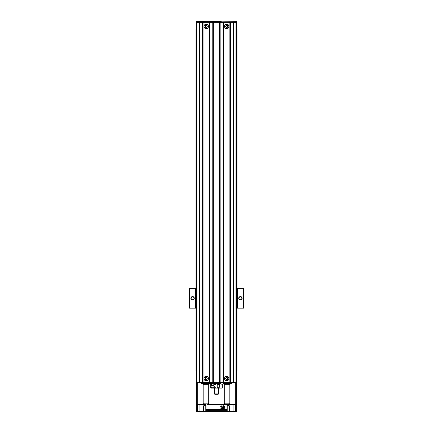 <?xml version="1.0" encoding="UTF-8"?>
<svg xmlns="http://www.w3.org/2000/svg" width="433" height="433" viewBox="0 0 433 433"><rect width="100%" height="100%" fill="white"/><g stroke="black" fill="none" stroke-linecap="round" stroke-linejoin="round"><path stroke-width="0.65" d="M214.275 386.393L213.891 387.248L213.891 385.543L214.275 386.393M213.891 385.543L211.104 385.543L211.104 387.248L213.891 387.248M197.529 404.514L197.529 411.35L196.333 411.35L196.333 371.011L196.642 371.011L195.992 371.011L195.992 308.177L196.642 308.177M236.294 371.011L236.667 371.011L236.294 371.011M196.642 29.168L196.333 29.168L196.642 29.168M221.079 21.856L236.667 21.856L236.667 29.168L236.294 29.168L237.008 29.168L237.008 371.011L236.667 371.011L236.667 411.35L236.667 371.011M189.497 308.177L189.497 288.351L189.151 288.351L189.151 308.177L195.992 308.177L195.992 29.168L196.333 29.168L196.333 21.856L196.333 29.168M236.294 63.9L236.737 63.9L236.737 62.807L236.294 62.807M236.294 200.636L236.737 200.636L236.737 199.543L236.294 199.543M236.294 337.377L236.737 337.377L236.737 336.284L236.294 336.284M196.642 199.543L196.263 199.543L196.263 200.636L196.642 200.636M196.642 336.284L196.263 336.284L196.263 337.377L196.642 337.377M196.642 62.807L196.263 62.807L196.263 63.9L196.642 63.9M201.459 383.319L201.459 382.637L201.459 383.319L204.533 383.319A1.369 1.369 0 0 0 203.169 384.688L203.169 403.145L208.295 403.145L208.295 384.688L209.664 383.319A1.369 1.369 0 0 0 208.295 384.688L204.744 384.688L205.594 383.319L220.944 383.319L220.944 382.637M231.541 383.319L231.541 382.637L231.541 383.319L228.467 383.319A1.369 1.369 0 0 1 229.831 384.688L229.831 403.145A1.369 1.369 0 0 1 228.467 404.514L236.667 404.514M223.336 383.319L227.406 383.319L228.256 384.688L224.705 384.688A1.369 1.369 0 0 0 223.336 383.319L224.705 384.688L224.705 403.145L229.831 403.145M196.642 377.852L196.333 377.852L196.333 371.011M196.333 377.852L196.333 411.35L197.697 411.35L197.697 382.637M235.303 382.637L235.303 411.35L236.667 411.35L197.529 411.35M208.295 403.145A1.369 1.369 0 0 0 209.664 404.514L208.295 403.145M223.336 404.514A1.369 1.369 0 0 0 224.705 403.145L223.336 404.514M228.256 403.145L227.406 404.514L206.931 404.514L206.931 409.299M203.169 403.145A1.369 1.369 0 0 0 204.533 404.514L196.333 404.514M227.211 409.299L205.789 409.299M227.211 410.668L205.789 410.668M236.294 377.852L236.667 377.852M204.744 403.145L205.594 404.514M210.346 409.569L210.178 410.219L210.346 409.569M209.837 410.219L210.081 409.586L209.837 410.219M209.951 409.569L209.707 410.203L209.951 409.569M209.431 410.219L209.686 409.672L209.431 410.219M209.209 409.661L209.15 410.219L209.209 409.661M208.923 410.219L209.09 409.569L208.923 410.219M208.479 409.553L208.63 410.219L208.479 409.553M208.295 410.219L208.473 409.569L208.295 410.219M224.538 409.564C223.639 411.209 221.988 408.617 223.049 406.214C224.17 404.449 225.544 407.642 224.538 409.564C223.639 411.209 221.988 408.617 223.049 406.214C224.17 404.449 225.544 407.642 224.538 409.564M221.718 407.707C222.638 409.293 222.232 409.948 220.5 409.661L220.159 408.828L220.5 409.661C222.232 409.948 222.638 409.293 221.718 407.707C223.363 406.598 220.467 404.563 220.208 406.868C220.467 404.563 223.363 406.598 221.718 407.707M220.77 408.736C221.615 409.423 221.777 409.18 221.258 408.005L220.965 408.065L221.258 408.005C221.777 409.18 221.615 409.423 220.77 408.736M221.036 407.426C221.68 406.549 221.593 406.403 220.787 406.993C221.593 406.403 221.68 406.549 221.036 407.426M223.996 406.538C223.26 405.218 223.228 410.132 223.796 409.331C224.283 409.981 224.299 406.5 223.996 406.538C223.26 405.218 223.228 410.132 223.796 409.331C224.283 409.981 224.299 406.5 223.996 406.538M208.625 409.883L208.706 409.591L208.625 409.883M206.13 411.35L205.789 411.009L203.532 411.009L203.191 411.35M203.532 411.009L203.532 405.878L205.789 405.878L205.789 411.009M229.809 411.35L229.468 411.009L227.211 411.009L226.87 411.35M227.211 411.009L227.211 405.878L229.468 405.878L229.468 411.009M225.696 378.534A1.023 1.023 0 0 1 226.724 377.506A1.023 1.023 0 0 1 227.747 378.534A1.023 1.023 0 0 1 226.724 379.557A1.023 1.023 0 0 1 225.696 378.534M228.878 378.534A2.154 2.154 0 0 0 226.724 376.38A2.154 2.154 0 0 0 224.57 378.534A2.154 2.154 0 0 0 226.724 380.688A2.154 2.154 0 0 0 228.878 378.534M205.188 378.534A1.023 1.023 0 0 1 206.211 377.506A1.023 1.023 0 0 1 207.239 378.534A1.023 1.023 0 0 1 206.211 379.557A1.023 1.023 0 0 1 205.188 378.534M208.365 378.534A2.154 2.154 0 0 0 206.211 376.38A2.154 2.154 0 0 0 204.057 378.534A2.154 2.154 0 0 0 206.211 380.688A2.154 2.154 0 0 0 208.365 378.534M221.285 21.65L211.715 21.65L212.056 21.991L236.461 21.65L235.303 21.856L236.667 21.856L236.667 29.168M236.667 25.071L236.294 25.071M201.459 22.332L201.459 21.856L211.921 21.856M197.697 21.856L201.664 21.65L196.539 21.65L197.697 21.65L197.697 22.332M196.333 25.071L196.642 25.071M231.541 21.856L231.541 22.332M211.715 21.65L201.664 21.65M205.188 26.435A1.023 1.023 0 0 1 206.211 25.412A1.023 1.023 0 0 1 207.239 26.435A1.023 1.023 0 0 1 206.211 27.463A1.023 1.023 0 0 1 205.188 26.435M208.365 26.435A2.154 2.154 0 0 0 206.211 24.28A2.154 2.154 0 0 0 204.057 26.435A2.154 2.154 0 0 0 206.211 28.589A2.154 2.154 0 0 0 208.365 26.435M225.696 26.435A1.023 1.023 0 0 1 226.724 25.412A1.023 1.023 0 0 1 227.747 26.435A1.023 1.023 0 0 1 226.724 27.463A1.023 1.023 0 0 1 225.696 26.435M228.878 26.435A2.154 2.154 0 0 0 226.724 24.28A2.154 2.154 0 0 0 224.57 26.435A2.154 2.154 0 0 0 226.724 28.589A2.154 2.154 0 0 0 228.878 26.435M212.738 383.319L220.262 383.319M212.738 383.454L220.262 383.454M220.873 383.66L212.056 384.001L221.967 384.001L222.27 384.347L222.27 387.762L221.068 388.103L222.27 387.762M212.056 384.001L210.73 384.347L210.73 387.762L211.033 388.103L214.449 388.103L214.449 393.916L218.551 393.916L218.551 388.103L221.967 388.103M213.491 384.001L216.376 384.001L215.802 384.347L213.788 384.347L213.491 384.001M222.27 384.347L221.068 384.001L221.967 384.001M215.802 387.762L216.376 388.103L213.491 388.103L213.788 387.762L215.802 387.762M219.509 388.103L219.212 387.762L219.509 384.001M216.624 384.001L217.198 384.347L217.198 387.762L216.624 388.103M211.932 388.103L211.358 387.762L211.358 387.248M211.358 385.543L211.358 384.347L211.932 384.001M210.779 385.689L210.779 387.102M218.551 388.103L214.449 388.103M218.551 393.916L218.21 394.257L214.79 394.257L214.449 393.916M205.356 378.534A0.855 0.855 0 0 1 206.638 377.793A0.855 0.855 0 0 1 206.638 379.276A0.855 0.855 0 0 1 205.356 378.534M225.869 378.534A0.855 0.855 0 0 1 227.152 377.793A0.855 0.855 0 0 1 227.152 379.276A0.855 0.855 0 0 1 225.869 378.534M225.902 26.435A0.855 0.855 0 0 1 227.184 25.693A0.855 0.855 0 0 1 227.184 27.176A0.855 0.855 0 0 1 225.902 26.435M205.388 26.435A0.855 0.855 0 0 1 206.671 25.693A0.855 0.855 0 0 1 206.671 27.176A0.855 0.855 0 0 1 205.388 26.435M189.497 288.351L195.646 288.351L195.646 308.177M196.642 288.351L195.646 288.351M236.294 288.351L243.503 288.351L243.503 308.177L243.849 308.177L243.849 288.351L243.503 288.351M236.294 308.177L243.503 308.177M238.994 298.261A1.434 1.434 0 0 1 240.429 296.827A1.434 1.434 0 0 1 241.863 298.261A1.434 1.434 0 0 1 240.429 299.701A1.434 1.434 0 0 1 238.994 298.261M238.718 298.261A1.71 1.71 0 0 0 241.284 299.744A1.71 1.71 0 0 0 241.284 296.784A1.71 1.71 0 0 0 238.718 298.261M191.137 298.261A1.434 1.434 0 0 1 192.571 296.827A1.434 1.434 0 0 1 194.006 298.261A1.434 1.434 0 0 1 192.571 299.701A1.434 1.434 0 0 1 191.137 298.261M190.861 298.261A1.71 1.71 0 0 0 193.427 299.744A1.71 1.71 0 0 0 193.427 296.784A1.71 1.71 0 0 0 190.861 298.261M237.354 308.177L237.354 288.351M199.099 382.637L199.099 22.332L196.642 22.332L196.642 382.637L236.294 382.637L236.294 22.332L235.953 22.332L235.953 382.637M199.099 22.332L199.651 22.332L199.651 382.637M199.651 22.332L202.52 22.332L202.52 382.637M202.52 22.332L203.066 22.332L203.066 382.637M203.066 22.332L209.356 22.332L209.356 382.637M203.965 378.534A2.246 2.246 0 0 1 207.331 376.591A2.246 2.246 0 0 1 207.331 380.477A2.246 2.246 0 0 1 203.965 378.534M203.965 26.435A2.246 2.246 0 0 1 207.331 24.492A2.246 2.246 0 0 1 207.331 28.378A2.246 2.246 0 0 1 203.965 26.435M209.356 22.332L209.902 22.332L209.902 382.637M209.902 22.332L212.776 22.332L212.776 382.637M212.776 22.332L213.323 22.332L213.323 382.637M213.323 22.332L219.612 22.332L219.612 382.637M219.612 22.332L220.159 22.332L220.159 382.637M220.159 22.332L223.033 22.332L223.033 382.637M223.033 22.332L223.58 22.332L223.58 382.637M223.58 22.332L229.869 22.332L229.869 382.637M224.478 378.534A2.246 2.246 0 0 1 227.845 376.591A2.246 2.246 0 0 1 227.845 380.477A2.246 2.246 0 0 1 224.478 378.534M224.478 26.435A2.246 2.246 0 0 1 227.845 24.492A2.246 2.246 0 0 1 227.845 28.378A2.246 2.246 0 0 1 224.478 26.435M229.869 22.332L230.416 22.332L230.416 382.637M230.416 22.332L233.284 22.332L233.284 382.637M233.284 22.332L233.831 22.332L233.831 382.637M233.831 22.332L235.953 22.332M204.744 384.688L203.169 384.688M229.831 384.688L228.256 384.688M235.303 21.856L235.303 22.332M198.725 21.65L198.725 22.332M234.275 22.332L234.275 21.65M219.212 387.762L217.198 387.762M217.198 384.347L219.212 384.347M211.358 387.762L210.73 387.762M210.73 384.347L211.358 384.347M196.983 22.332L196.983 382.637M212.056 383.319L212.056 382.637M226.069 404.514L226.069 409.299M233.078 404.514L233.078 411.35M235.471 404.514L235.471 411.35M199.922 404.514L199.922 411.35M205.789 405.878L204.657 405.201L203.532 405.878M229.468 405.878L228.343 405.201L227.211 405.878M212.056 21.991L212.056 22.332M220.944 21.991L220.944 22.332M220.944 383.73L220.944 384.001"/></g></svg>
